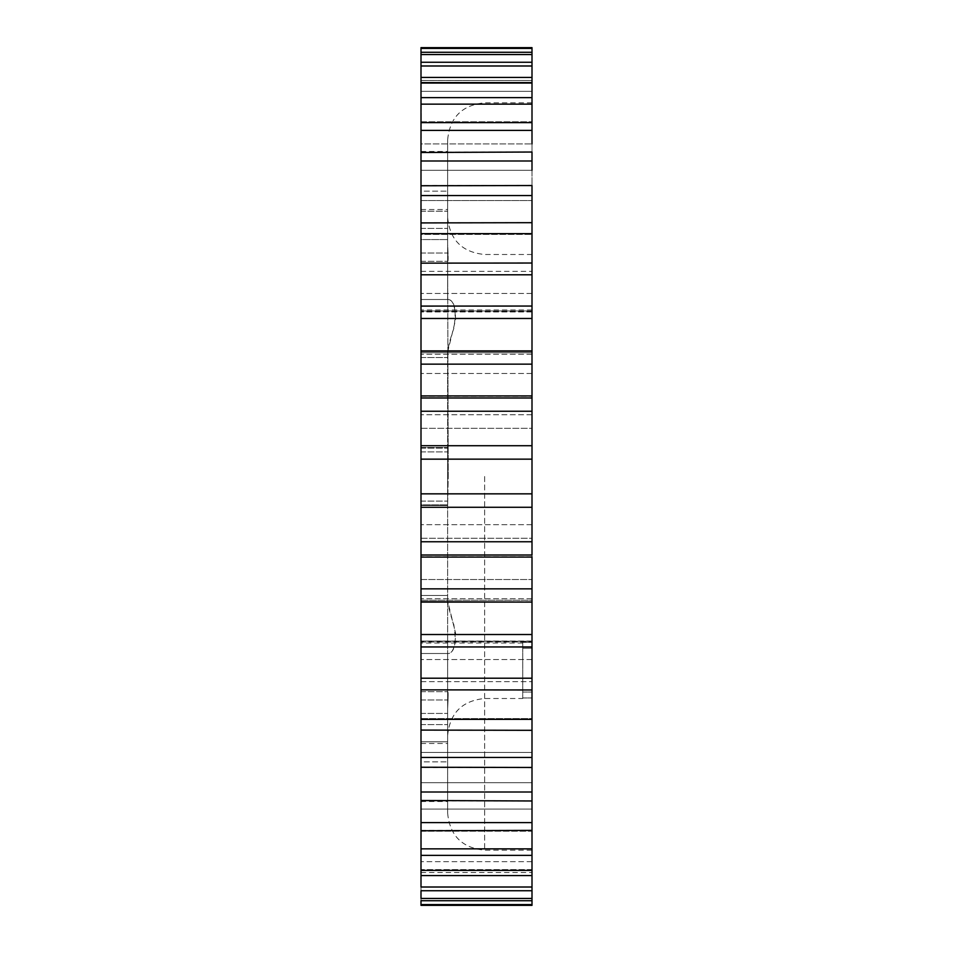 <?xml version="1.0" encoding="UTF-8"?>
<svg xmlns="http://www.w3.org/2000/svg" width="953" height="953" viewBox="0 0 953 953"><rect width="100%" height="100%" fill="white"/><g stroke="black" fill="none" stroke-linecap="round" stroke-linejoin="round"><path stroke-width="0.71" stroke-dasharray="4.76 3.57" d="M447.636 352.098L455.594 319.696C455.296 306.795 452.949 300.064 448.553 299.492L447.636 299.492L447.636 139.805L447.636 299.492L448.553 299.492C454.891 301.017 456.63 310.678 453.783 328.499C450.447 338.124 448.398 345.987 447.636 352.098L447.636 476.5L447.636 352.098M448.244 476.5L447.636 260.884C448.315 262.444 448.315 256.965 447.636 244.421L447.636 217.498L447.636 244.421C448.315 256.941 448.315 262.432 447.636 260.884L448.244 476.5L447.636 505.507L447.636 447.493L447.636 505.507L448.244 476.5M532 697.953L532 476.5L532 697.965L532 648.254L532 697.965L522.744 697.953L522.744 648.254L522.744 697.965L532 697.965M532 476.5L532 97.647L532 476.5M421 350.918L532 350.918L532 364.153L421 364.153L421 350.918L421 352.765L421 350.918L421 352.765L532 352.765L532 350.918L421 351.24L421 293.453L421 414.746L421 293.453L421 311.953L421 306.104L532 306.104L532 354.29L532 293.453L532 311.953L532 306.104L421 306.104M532 594.1L532 659.547L532 594.1M421 579.531L421 659.547L421 538.254L421 579.531L532 579.531L421 579.531M532 358.9L532 414.746L532 358.9M421 476.5L421 524.686L421 428.314L421 505.507L421 447.493L421 504.876L447.636 504.876L421 504.876L421 505.507L447.636 505.507L421 505.507L421 447.493L447.636 447.493L421 447.493L421 476.5M421 646.896L532 646.896L532 659.547L532 641.047L532 646.896L421 646.896L421 641.047L421 646.944L421 364.153M447.636 260.884L447.636 191.148L447.636 260.884M421 236.177L421 191.148L421 261.336L421 239.572L447.636 239.572L421 239.572L421 191.148L447.636 191.148L421 191.148L421 236.177M421 357.506L447.636 357.506L421 357.506L421 299.492L448.553 299.492L421 299.492L447.636 299.492L421 299.492L421 357.506L421 299.492L421 357.506L447.636 357.506L421 357.506M421 653.508L447.636 653.508L447.636 595.494L447.636 653.508L448.553 653.508L447.636 653.508L447.636 813.195L447.636 653.508L421 653.508L421 595.494L447.636 595.494L421 595.494L421 653.508L448.553 653.508C452.937 652.948 455.284 646.229 455.605 633.364L447.636 600.902C448.41 607.025 450.447 614.888 453.783 624.501C456.642 642.262 454.891 651.935 448.553 653.508L421 653.508L421 595.494L447.636 595.494L447.636 600.902L447.636 595.494L421 595.494L421 653.508M447.636 716.823L447.636 692.116C448.315 690.556 448.315 696.035 447.636 708.579C448.315 696.059 448.315 690.568 447.636 692.116L447.636 716.823M421 716.823L421 761.852L421 691.664L421 741.803L447.636 741.803L421 741.803L421 761.852L447.636 761.852L421 761.852L421 716.823M447.636 772.502L447.636 743.495L447.636 772.502M421 772.502L421 743.495L421 772.502M447.636 180.498L447.636 151.491L447.636 180.498M421 180.498L421 151.491L421 180.498M532 648.254L532 641.286L532 648.254L522.744 648.254L522.744 642.358L522.744 648.254L532 648.254M532 641.286L421 641.286L421 643.001L421 641.047L532 641.286M532 538.254L532 524.686L532 538.254L421 538.254L421 524.686L421 538.254L532 538.254M532 428.314L532 414.746L532 428.314L421 428.314L421 414.746L421 428.314L532 428.314M421 95.693L421 94.847M421 856.497L421 850.731M421 841.022L421 835.257M421 110.477L421 118.577M421.297 118.577L421.297 124.533L421 120.376M421 812.957L421 851.684L421 812.957M421 898.453L421 861.655L421 890.733L532 890.733L532 861.655L532 898.453L421 898.453L421 869.601L421 898.453M532 898.453L532 870.053L532 905.35L532 872.543L532 905.35L532 872.543L532 905.35L421 905.35L421 870.053L421 900.716L532 900.716L532 869.601L532 900.716L532 869.601L421 869.601L421 900.716M421 872.507L532 872.507M421 874.592L421 848.801L421 875.557L532 875.557L532 850.326L532 890.733L532 861.655L421 861.655L421 890.733M421 853.423L421 644.526L421 646.944L532 646.944L532 875.557L532 848.801L532 875.557L532 848.801L421 848.849L421 875.557L421 833.327L421 855.353L532 855.353L532 831.207L421 831.207L421 855.353M421 800.496L421 782.711L421 800.973L532 800.973L532 782.711L421 782.711L421 800.973M421 767.236L421 752.429L421 767.475L532 767.475L532 752.429L421 752.429L421 767.475M421 730.081L421 718.598L421 730.32L532 730.32L532 718.598L421 718.598L421 730.32M421 689.853L421 681.657L421 689.972L532 689.972L532 681.657L421 681.657L421 689.972M421 602.082L421 600.235L421 602.082L532 601.76L532 600.235L532 602.082L421 602.082L421 600.235L532 600.235L532 646.944L532 642.036L421 642.036L421 646.944M421 306.056L421 310.964L532 310.964L532 306.056L532 310.964L532 306.056L421 306.056L421 308.474L421 263.147M421 263.028L421 271.343L532 271.343L532 263.028L532 271.343L532 263.028L421 263.028L421 267.65L421 222.919M532 222.68L532 234.402L532 222.68L421 222.68L421 229.566L421 185.764M532 185.525L532 200.571L532 185.525L421 185.525L421 196.449L421 152.504M532 152.027L532 170.289L532 152.027L421 152.027L421 166.858L421 123.89M532 97.647L532 62.267L421 62.267L421 91.345L421 48.4L532 48.4L532 119.673L532 97.647L421 97.647L421 119.673L421 77.443L421 121.793L421 99.577M532 122.615L532 143.915L532 122.615L421 122.615L421 141.151L421 104.151L532 104.151L532 77.443L421 77.443L421 104.199L421 78.408M532 47.65L421 47.65L421 80.457L421 48.4M421 80.493L532 80.493L421 80.457L532 80.493L532 54.893M421 62.267L421 91.345L532 91.345L532 52.284L421 52.284L421 83.399L532 83.399L532 54.881M421 77.443L421 102.674L421 65.983L532 65.983L532 62.267M421 97.647L421 121.793L532 121.793L421 121.793M421 122.615L421 143.915L532 143.915L421 143.915M421 152.027L421 170.289L532 170.289L421 170.289M421 185.525L421 200.571L532 200.571L421 200.571M421 222.68L421 234.402L532 234.402L421 234.402M421 830.385L532 830.385L532 809.085L421 809.085L421 830.385L421.297 801.27L421 822.892M532 887.017L421 887.017L421 850.326L421 875.557M421 838.604L421 831.886M421.297 831.886L421 817.924L421 835.102M421 815.256L421 842.512L421 815.256M421 826.596L421 820.831M421.297 820.831L421 847.884M421 118.732L421 94.728M421 816.578L421 840.308M421.297 822.892L421 804.94M532 556.755L421 556.755L532 556.755L532 601.76M421 395.924L532 395.924L532 555.015L421 555.015M532 306.056L532 318.481L421 318.481M532 263.028L532 274.798L421 274.798M532 52.284L532 54.547L421 54.547M532 77.443L532 82.589L421 82.589M532 904.6L421 904.6M532 870.411L421 870.411M421 130.394L532 130.394M421 160.986L532 160.986M421 195.556L532 195.556M421 233.652L532 233.652M532 397.985L421 397.985M421 411.243L532 411.243M532 445.73L421 445.73M421 459.155L532 459.155M532 493.845L421 493.845M421 507.27L532 507.27M532 541.757L421 541.757M532 588.847L421 588.847M532 634.519L421 634.519M532 678.202L421 678.202M532 719.348L421 719.348M532 757.444L421 757.444M532 792.014L421 792.014M532 822.606L421 822.606M421.297 835.102L421.297 838.604M421.297 823.868L421 849.885L421.297 823.868M421.297 815.649L421.297 851.684L421 815.649M421.297 829.718L421 844.12L421 829.682M421.297 804.94L421.297 816.578M421.297 831.969L421.297 820.45L421 831.969M421.297 120.376L421 134.528M421.297 134.528L421 97.194M421.297 97.194L421 102.138M421.297 102.138L421.297 110.477M421.297 115.599L421 102.936L421 115.599M421.297 847.277L421.297 853.34L421 847.277M421.297 847.884L421 836.007M421.297 836.007L421 827.538M421.297 827.538L421.297 826.596M421.297 835.257L421 841.451M421.297 840.308L421.297 841.022M421.297 849.075L421 843.31M421.297 843.131L421 831.052M421.297 831.052L421 826.287M421.297 826.287L421.297 810.836L421 821.951M421.297 821.951L421 824.488M421.297 824.488L421.297 848.766M421.297 850.731L421 848.885M421.297 848.885L421 818.127M421.297 818.127L421 816.888M421.297 816.888L421 847.646M421.297 847.646L421 845.811M421.297 845.811L421 851.577M421.297 851.577L421.297 856.497M421.297 94.728L421 98.064M421.297 98.064L421 107.117M421.297 107.117L421 108.177M421.297 108.177L421 99.779M421.297 99.434L421 126.237M421.297 126.594L421 117.35M421.297 117.35L421.297 118.732M421.297 94.847L421 134.266M421.297 134.266L421 108.13M421.297 108.13L421 137.47M421.297 137.47L421 138.221M421.297 138.221L421 103.615M421.297 103.615L421 102.662M421.297 102.662L421 130.239M421.297 130.239L421 99.446M421.297 98.862L421 126.368M421.297 126.368L421.297 95.693M421.297 841.451L421 835.686M421.297 835.686L421.297 830.766M447.636 600.902L447.636 476.5L447.636 600.902M447.636 708.579L447.636 735.502L447.636 708.579M484.636 476.5L484.636 850.195L484.636 476.5M532 354.29L421 354.29L532 354.29M532 524.686L421 524.686L532 524.686M421 253.01L447.636 253.01L421 253.01M421 501.111L447.636 501.111L421 501.111M421 724.59L447.636 724.59L421 724.59M421 713.428L447.636 713.428L421 713.428M421 699.99L447.636 699.99L421 699.99M421 211.197L447.636 211.197L421 211.197M421 228.41L447.636 228.41L421 228.41M421 448.124L447.636 448.124L421 448.124M421 451.889L447.636 451.889L421 451.889M522.744 642.358L532 642.358L522.744 642.358M532 598.71L421 598.71L532 598.71M532 414.746L421 414.746L532 414.746M532 373.469L421 373.469L532 373.469M532 311.714L421 311.714L532 311.714M522.744 692.045L532 692.045L522.744 692.045M532 102.805L484.636 102.805C462.169 104.997 449.84 117.326 447.636 139.805M532 254.499L484.636 254.499C462.169 252.307 449.84 239.977 447.636 217.498M447.636 735.502C449.84 713.023 462.169 700.693 484.636 698.501L522.744 698.501M532 659.547L421 659.547L532 659.547M421 261.336L447.755 261.336L421 261.336M421 743.495L447.636 743.495M421 151.491L447.636 151.491M421 209.505L447.636 209.505M421 801.509L447.636 801.509M421 691.664L447.755 691.664L421 691.664M421 848.801L532 848.801L421 848.801M532 869.601L421 869.601M532 861.655L421 861.655M421 809.085L532 809.085M421 831.207L532 831.207M421 396.245L532 396.245L421 396.245M421 104.199L532 104.199L421 104.199M421 83.399L532 83.399M421 91.345L532 91.345M421 271.343L532 271.343M421 310.964L532 310.964M421 352.765L532 352.765M421 557.076L532 557.076M421 782.711L532 782.711M421 752.429L532 752.429M421 718.598L532 718.598M421 681.657L532 681.657M421 642.036L532 642.036M421 600.235L532 600.235M522.744 643.001L421 643.001M532 641.047L421 641.047L532 641.047M532 293.453L421 293.453L532 293.453M532 311.953L421 311.953L532 311.953M532 309.999L421 309.999M447.636 813.195C449.84 835.674 462.169 848.003 484.636 850.195L532 850.195"/><path stroke-width="1.43" d="M532 121.793L532 82.589L532 97.647L421 97.647L421 646.908M532 143.915L532 122.615L421 122.615L421 123.89M532 170.289L532 152.027L421 152.504M532 200.571L532 222.68L532 185.525L421 185.764M532 234.402L532 263.028L532 222.68L421 222.919M421 274.798L532 274.798L532 306.056L532 263.028L421 263.147M421 318.481L532 318.481L532 350.918L532 306.056L421 306.092M421 364.153L532 364.153L532 395.924L532 350.918L421 350.918M421 905.35L421 904.6L421 905.35L532 905.35L532 556.755M532 900.716L421 900.716L421 904.6L532 904.6M532 890.733L421 890.733L421 898.453L532 898.453M532 646.944L421 646.944L421 874.592M532 875.557L421 875.557L421 887.017L532 887.017M532 855.353L421 855.353L421 853.423M532 800.973L421 800.496M532 767.475L421 767.236M532 730.32L421 730.081M532 689.972L421 689.853M421 48.4L532 48.4L532 52.284L532 47.65L421 47.65L421 99.577M421 78.408L421 77.443L532 77.443L532 65.983L532 82.589L421 82.589M421 65.983L421 62.267L532 62.267L532 54.547L532 65.983L421 65.983M421 830.766L532 830.385M421 54.547L532 54.547L532 52.284L421 52.284M421 555.015L532 555.015L532 395.924L421 395.924M421 602.082L532 602.082L421 601.76M421 848.849L532 848.849M421 870.411L532 870.411M532 104.151L421 104.151M421 493.845L532 493.845M532 459.155L421 459.155M421 445.73L532 445.73M532 411.243L421 411.243M421 397.985L532 397.985M421 351.24L532 351.24M532 233.652L421 233.652M532 195.556L421 195.556M532 160.986L421 160.986M532 130.394L421 130.394M421 822.606L532 822.606M421 792.014L532 792.014M421 757.444L532 757.444M421 719.348L532 719.348M421 678.202L532 678.202M421 634.519L532 634.519M421 588.847L532 588.847M421 541.757L532 541.757M532 507.27L421 507.27M421 557.076L532 557.076"/></g></svg>
